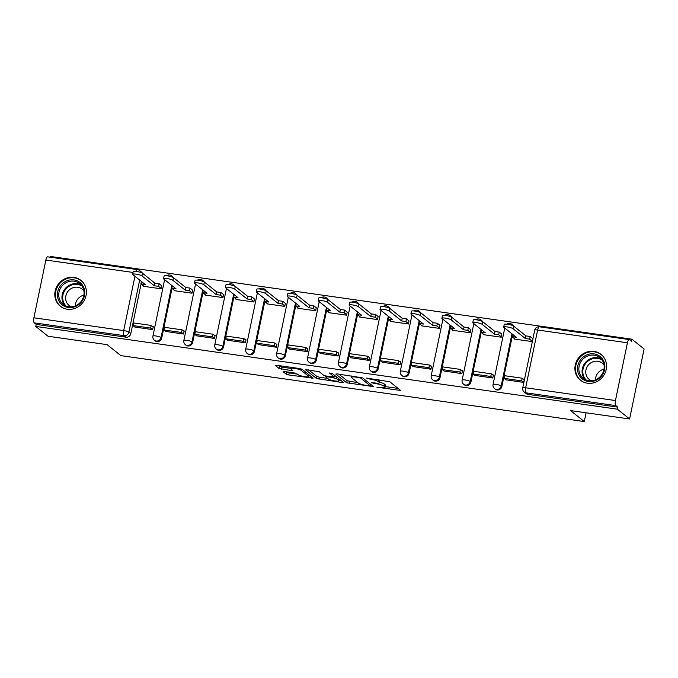 <?xml version="1.0" encoding="UTF-8"?>
<svg xmlns="http://www.w3.org/2000/svg" width="678" height="678" viewBox="0 0 678 678"><rect width="100%" height="100%" fill="white"/><g stroke="black" fill="none" stroke-linecap="round" stroke-linejoin="round"><path stroke-width="1.02" d="M376.909 387.214L400.706 390.477L389.808 381.773L366.586 378.078L370.112 379.129A6.653 1.186 -168.3 0 1 378.273 381.561L379.18 382.29A6.653 1.186 -168.3 0 1 379.468 382.756A6.653 1.186 -168.3 0 1 374.892 382.951L371.281 382.714L375.739 383.629A6.653 1.186 -168.3 0 1 383.901 386.062L384.807 386.791A6.653 1.186 -168.3 0 1 385.096 387.248A6.653 1.186 -168.3 0 1 380.519 387.452L376.909 387.214M173.305 277.556A4.237 3.932 -51.4 0 0 172.365 276.421L171.687 275.878A4.237 3.932 128.6 0 1 172.746 277.251M204.222 281.955A4.237 3.932 -51.4 0 0 203.281 280.819L202.603 280.285A4.237 3.932 128.6 0 1 203.663 281.65M235.147 286.353A4.237 3.932 -51.4 0 0 234.207 285.226L233.529 284.684A4.237 3.932 128.6 0 1 234.588 286.057M266.064 290.752A4.237 3.932 -51.4 0 0 265.123 289.625L264.445 289.082A4.237 3.932 128.6 0 1 265.505 290.455M296.989 295.15A4.237 3.932 -51.4 0 0 296.049 294.023L295.371 293.481A4.237 3.932 128.6 0 1 296.43 294.854M327.906 299.549A4.237 3.932 -51.4 0 0 326.966 298.422L326.288 297.879A4.237 3.932 128.6 0 1 327.355 299.252M358.832 303.947A4.237 3.932 -51.4 0 0 357.891 302.82L357.213 302.278A4.237 3.932 128.6 0 1 358.272 303.651M389.748 308.346A4.237 3.932 -51.4 0 0 388.808 307.219L388.13 306.676A4.237 3.932 128.6 0 1 389.197 308.049M420.674 312.744A4.237 3.932 -51.4 0 0 419.733 311.617L419.055 311.075A4.237 3.932 128.6 0 1 420.114 312.448M451.59 317.143A4.237 3.932 -51.4 0 0 450.65 316.016L449.972 315.473A4.237 3.932 128.6 0 1 451.04 316.846M482.516 321.541A4.237 3.932 -51.4 0 0 481.575 320.414L480.897 319.872A4.237 3.932 128.6 0 1 481.956 321.245M513.432 325.94A4.237 3.932 -51.4 0 0 512.492 324.813L511.814 324.27A4.237 3.932 128.6 0 1 512.882 325.643M587.419 383.214A16.526 15.331 -51.4 0 0 604.878 373.366A16.526 15.331 -51.4 0 0 601.03 354.382A16.526 15.331 -51.4 0 0 594.013 351.374A16.526 15.331 -51.4 0 0 576.554 361.221A16.526 15.331 -51.4 0 0 580.402 380.205A16.526 15.331 -51.4 0 0 587.419 383.214M67.308 309.219A16.526 15.331 -51.4 0 0 84.767 299.371A16.526 15.331 -51.4 0 0 80.919 280.387A16.526 15.331 -51.4 0 0 73.902 277.378A16.526 15.331 -51.4 0 0 56.444 287.226A16.526 15.331 -51.4 0 0 60.291 306.21A16.526 15.331 -51.4 0 0 67.308 309.219M284.489 371.544L283.15 371.747L286.209 374.188L288.76 374.951L313.143 378.154L302.159 369.307L299.608 368.544L276.649 365.281L275.31 365.484L279.005 368.434L291.379 370.595L292.811 370.535L290.887 368.925A5.56 0.992 -168.3 0 1 290.65 368.535A5.56 0.992 -168.3 0 1 295.379 368.518A5.56 0.992 -168.3 0 1 301.295 370.408L308.473 376.137A5.56 0.992 -168.3 0 1 308.71 376.519A5.56 0.992 -168.3 0 1 303.981 376.544A5.56 0.992 -168.3 0 1 298.057 374.654L294.311 372.942L284.489 371.544M615.455 400.545L627.421 342.788A4.237 1.381 98.1 0 1 629.243 339.576A4.237 1.381 98.1 0 1 629.498 339.686L631.404 341.22L631.828 339.178L644.1 348.975L629.599 418.979L570.537 410.58L584.283 421.563L120.862 355.628L107.116 344.644L48.045 336.246L35.773 326.44L617.336 409.181L617.751 407.139L615.844 405.614L526.052 392.842A4.237 3.932 128.6 0 1 524.255 392.07L526.162 393.596A4.237 3.932 128.6 0 0 527.967 394.367L526.052 392.842A4.237 1.381 98.1 0 1 525.662 387.774L615.455 400.545A4.237 1.381 98.1 0 0 615.844 405.614M629.599 418.979L617.336 409.181M346.712 382.799L373.561 386.621L362.671 377.917L337.161 373.892L335.822 374.095L346.712 382.799L347.136 380.756L357.831 382.68M341.966 382.519L316.457 378.494L305.473 369.646L319.279 371.739L323.703 375.273L326.254 376.036L334.203 376.9L329.449 372.976L332.237 373.468L343.305 382.316L341.966 382.519L342.195 381.426M141.083 283.98L130.803 333.661L128.888 332.135A4.237 3.932 128.6 0 1 124.074 335.652L34.29 322.872A4.237 1.381 -81.9 0 1 33.9 317.804L45.858 260.047A4.237 1.381 -81.9 0 1 47.689 256.843L137.481 269.615A4.237 1.381 -81.9 0 0 136.041 271.403M631.828 339.178L50.274 256.437L50.121 257.182M35.773 326.44L36.197 324.406L34.29 322.872M514.416 338.593L514.322 339.059L532.162 341.593L532.696 338.517M505.881 379.816L523.704 382.409L524.34 379.349L523.518 379.231M474.956 375.417L492.787 378.01L493.423 374.951L492.592 374.832M483.499 334.195L483.397 334.661L501.237 337.195L501.771 334.118M444.039 371.019L461.862 373.612L462.498 370.552L461.676 370.434M452.573 329.796L452.48 330.254L470.32 332.796L470.854 329.72M413.114 366.62L430.945 369.213L431.581 366.154L430.75 366.035M421.657 325.398L421.555 325.855L439.395 328.398L439.929 325.321M382.197 362.221L400.02 364.815L400.656 361.755L399.834 361.637M390.731 320.999L390.638 321.457L408.478 323.999L409.012 320.923M351.272 357.823L369.103 360.416L369.73 357.357L368.908 357.238M359.815 316.601L359.713 317.058L377.553 319.601L378.087 316.524M320.355 353.424L338.178 356.018L338.814 352.958L337.991 352.84M328.889 312.194L328.796 312.66L346.636 315.202L347.17 312.126M289.43 349.026L307.261 351.619L307.888 348.56L307.066 348.441M297.964 307.795L297.871 308.261L315.711 310.804L316.245 307.727M258.513 344.627L276.336 347.221L276.971 344.161L276.149 344.043M267.047 303.397L266.954 303.863L284.794 306.405L285.328 303.329M227.588 340.229L245.419 342.822L246.046 339.763L245.224 339.644M236.122 298.998L236.029 299.464L253.869 301.998L254.403 298.93M196.671 335.83L214.494 338.424L215.129 335.364L214.307 335.246M205.205 294.599L205.112 295.066L222.952 297.6L223.486 294.523M165.746 331.432L183.577 334.025L184.204 330.957L183.382 330.847M174.28 290.201L174.187 290.667L192.027 293.201L192.56 290.125M134.829 327.033L152.652 329.627L153.287 326.559L152.465 326.449M143.363 285.802L143.27 286.269L161.101 288.803L161.644 285.726M172.009 288.387L161.72 338.059L161.042 337.517A4.237 3.932 128.6 0 1 154.431 340.263L155.109 340.805A4.237 3.932 -51.4 0 0 161.72 338.059M202.925 292.786L192.645 342.458L191.967 341.915A4.237 3.932 128.6 0 1 185.357 344.661L186.035 345.204A4.237 3.932 -51.4 0 0 192.645 342.458M233.851 297.184L223.562 346.856L222.884 346.314A4.237 3.932 128.6 0 1 216.274 349.06L216.952 349.602A4.237 3.932 -51.4 0 0 223.562 346.856M264.767 301.583L254.487 351.255L253.809 350.712A4.237 3.932 128.6 0 1 247.199 353.458L247.877 354.001A4.237 3.932 -51.4 0 0 254.487 351.255M295.693 305.981L285.404 355.653L284.726 355.111A4.237 3.932 128.6 0 1 278.116 357.857L278.794 358.399A4.237 3.932 -51.4 0 0 285.404 355.653M326.61 310.38L316.329 360.052L315.651 359.51A4.237 3.932 128.6 0 1 309.041 362.255L309.719 362.798A4.237 3.932 -51.4 0 0 316.329 360.052M357.535 314.778L347.246 364.45L346.568 363.908A4.237 3.932 128.6 0 1 339.958 366.654L340.636 367.196A4.237 3.932 -51.4 0 0 347.246 364.45M388.452 319.177L378.171 368.849L377.493 368.307A4.237 3.932 128.6 0 1 370.883 371.052L371.561 371.595A4.237 3.932 -51.4 0 0 378.171 368.849M419.377 323.576L409.088 373.247L408.41 372.705A4.237 3.932 128.6 0 1 401.8 375.451L402.478 375.993A4.237 3.932 -51.4 0 0 409.088 373.247M450.302 327.974L440.014 377.646L439.336 377.112A4.237 3.932 128.6 0 1 432.725 379.858L433.403 380.392A4.237 3.932 -51.4 0 0 440.014 377.646M481.219 332.373L470.93 382.053L470.252 381.511A4.237 3.932 128.6 0 1 463.642 384.257L464.32 384.799A4.237 3.932 -51.4 0 0 470.93 382.053M512.144 336.771L501.856 386.452L501.178 385.909A4.237 3.932 128.6 0 1 494.567 388.655L495.245 389.197A4.237 3.932 -51.4 0 0 501.856 386.452M584.283 421.563L586.097 412.792M140.804 272.454A4.237 3.932 128.6 0 0 139.532 270.497L141.439 272.022A4.237 3.932 128.6 0 1 142.38 273.158M36.197 324.406L125.989 337.178A4.237 3.932 -51.4 0 0 130.803 333.661M617.751 407.139L527.967 394.367M385.096 387.248L385.519 385.206A6.653 1.186 -168.3 0 0 385.231 384.748L384.807 386.791M379.578 382.248A6.653 1.186 -168.3 0 1 384.324 384.019L385.231 384.748M379.468 382.756L379.892 380.714A6.653 1.186 -168.3 0 0 379.604 380.248L379.18 382.29M379.112 379.858L379.604 380.248M385.24 386.579L398.113 388.409M338.839 374.129L347.136 380.756M370.51 384.477L370.968 384.545M369.239 385.841L370.171 385.697L360.611 378.061L356.001 377.129A6.653 1.186 -168.3 0 0 351.424 377.324A6.653 1.186 -168.3 0 0 351.713 377.79L358.255 383.011A6.653 1.186 -168.3 0 0 366.417 385.443L369.239 385.841M340.712 380.239L339.102 380.011M327.584 378.375L319.431 377.214L319.007 379.256M308.583 369.824L316.88 376.451L319.431 377.214M328.288 378.934A5.56 0.992 -168.3 0 0 334.212 380.824A5.56 0.992 -168.3 0 0 338.932 380.799A5.56 0.992 -168.3 0 0 338.695 380.417L336.169 378.4L327.101 376.705L325.669 376.773L328.288 378.934M335.178 375.824L334.457 375.663M278.327 365.518L281.98 367.154L290.676 368.391M286.167 371.781L289.175 372.908L297.328 374.07M308.88 375.714L310.456 375.934M503.695 327.059L504.246 324.406A4.873 0.873 11.7 0 1 508.381 324.389A4.873 0.873 11.7 0 1 513.577 326.042L513.026 328.694A4.873 0.873 -168.3 0 0 507.839 327.042A4.873 0.873 -168.3 0 0 503.695 327.059A4.873 0.873 -168.3 0 0 503.907 327.398L516.238 337.246L511.975 336.644L515.144 339.17M512.475 334.246L511.975 336.644M513.577 326.042L525.908 335.89L530.171 336.5L529.62 339.153L532.23 341.237M532.781 338.585L530.171 336.5M524.247 379.816L522.246 378.222L504.601 375.705L504.059 378.366L521.696 380.875L523.611 382.4M504.059 378.366L505.966 379.892M522.246 378.222L521.696 380.875M513.026 328.694L525.357 338.542L529.62 339.153M525.357 338.542L525.908 335.89M601.369 376.222A14.297 13.272 128.6 0 1 582.046 378.671A14.297 13.272 128.6 0 1 581.046 359.154A14.297 13.272 128.6 0 1 600.369 356.713A14.297 13.272 128.6 0 1 601.369 376.222M582.105 360.035A13.238 12.289 -51.4 0 0 583.25 378.282A13.238 12.289 -51.4 0 0 600.92 375.841A13.238 12.289 -51.4 0 0 599.776 357.594A13.238 12.289 -51.4 0 0 582.105 360.035M595.47 379.841A10.424 9.678 128.6 0 1 598.038 372.841A10.424 9.678 128.6 0 1 604.005 369.163M591.521 380.782A10.424 9.678 128.6 0 1 589.216 379.443A10.424 9.678 128.6 0 1 588.318 365.078A10.424 9.678 128.6 0 1 602.234 363.154A10.424 9.678 128.6 0 1 604.039 365.103M602.971 356.272A16.416 15.238 -51.4 0 0 601.454 354.865A16.416 15.238 -51.4 0 0 579.537 357.891A16.416 15.238 -51.4 0 0 580.961 380.519A16.416 15.238 -51.4 0 0 582.665 381.689M81.258 302.227A14.297 13.272 128.6 0 1 61.935 304.676A14.297 13.272 128.6 0 1 60.935 285.158A14.297 13.272 128.6 0 1 80.258 282.718A14.297 13.272 128.6 0 1 81.258 302.227M61.995 286.031A13.238 12.289 -51.4 0 0 63.139 304.286A13.238 12.289 -51.4 0 0 80.809 301.846A13.238 12.289 -51.4 0 0 79.665 283.599A13.238 12.289 -51.4 0 0 61.995 286.031M75.36 305.846A10.424 9.678 128.6 0 1 77.928 298.845A10.424 9.678 128.6 0 1 83.894 295.167M71.41 306.787A10.424 9.678 128.6 0 1 69.105 305.447A10.424 9.678 128.6 0 1 68.207 291.082A10.424 9.678 128.6 0 1 82.123 289.159A10.424 9.678 128.6 0 1 83.928 291.108M82.86 282.277A16.416 15.238 -51.4 0 0 81.343 280.87A16.416 15.238 -51.4 0 0 59.435 283.896A16.416 15.238 -51.4 0 0 60.85 306.524A16.416 15.238 -51.4 0 0 62.554 307.693M472.769 322.66L473.32 320.008A4.873 0.873 11.7 0 1 477.465 319.991A4.873 0.873 11.7 0 1 482.651 321.643L482.1 324.296A4.873 0.873 -168.3 0 0 476.914 322.643A4.873 0.873 -168.3 0 0 472.769 322.66A4.873 0.873 -168.3 0 0 472.981 322.999L485.312 332.847L481.058 332.245L484.219 334.771M481.55 329.839L481.058 332.245M482.651 321.643L494.982 331.491L499.245 332.101L498.694 334.754L501.313 336.839M501.864 334.186L499.245 332.101M493.321 375.417L491.321 373.824L473.685 371.307L473.134 373.959L490.779 376.476L492.686 378.002M473.134 373.959L475.049 375.493M491.321 373.824L490.779 376.476M482.1 324.296L494.431 334.144L498.694 334.754M494.431 334.144L494.982 331.491M441.853 318.262L442.403 315.609A4.873 0.873 11.7 0 1 446.539 315.584A4.873 0.873 11.7 0 1 451.734 317.245L451.184 319.897A4.873 0.873 -168.3 0 0 445.997 318.245A4.873 0.873 -168.3 0 0 441.853 318.262A4.873 0.873 -168.3 0 0 442.064 318.601L454.396 328.449L450.133 327.847L453.302 330.372M450.633 325.44L450.133 327.847M451.734 317.245L464.066 327.093L468.32 327.703L467.778 330.356L470.388 332.44M470.939 329.788L468.32 327.703M462.404 371.019L460.404 369.417L442.759 366.908L442.209 369.561L459.854 372.078L461.769 373.603M442.209 369.561L444.124 371.095M460.404 369.417L459.854 372.078M451.184 319.897L463.515 329.745L467.778 330.356M463.515 329.745L464.066 327.093M410.927 313.863L411.478 311.21A4.873 0.873 11.7 0 1 415.622 311.185A4.873 0.873 11.7 0 1 420.809 312.846L420.258 315.499A4.873 0.873 -168.3 0 0 415.072 313.838A4.873 0.873 -168.3 0 0 410.927 313.863A4.873 0.873 -168.3 0 0 411.139 314.202L423.47 324.05L419.216 323.448L422.377 325.974M419.707 321.041L419.216 323.448M420.809 312.846L433.14 322.694L437.403 323.304L436.852 325.957L439.471 328.042M440.022 325.389L437.403 323.304M431.479 366.62L429.479 365.018L411.843 362.51L411.292 365.162L428.928 367.671L430.844 369.205M411.292 365.162L413.199 366.688M429.479 365.018L428.928 367.671M420.258 315.499L432.589 325.347L436.852 325.957M432.589 325.347L433.14 322.694M380.011 309.465L380.561 306.812A4.873 0.873 11.7 0 1 384.697 306.787A4.873 0.873 11.7 0 1 389.892 308.448L389.341 311.1A4.873 0.873 -168.3 0 0 384.146 309.439A4.873 0.873 -168.3 0 0 380.011 309.465A4.873 0.873 -168.3 0 0 380.222 309.804L392.554 319.652L388.291 319.05L391.46 321.575M388.791 316.643L388.291 319.05M389.892 308.448L402.224 318.296L406.478 318.906L405.936 321.558L408.546 323.643M409.097 320.991L406.478 318.906M400.562 362.221L398.562 360.62L380.917 358.111L380.366 360.764L398.011 363.272L399.918 364.806M380.366 360.764L382.282 362.289M398.562 360.62L398.011 363.272M389.341 311.1L401.673 320.948L405.936 321.558M401.673 320.948L402.224 318.296M349.085 305.066L349.636 302.413A4.873 0.873 11.7 0 1 353.78 302.388A4.873 0.873 11.7 0 1 358.967 304.049L358.416 306.702A4.873 0.873 -168.3 0 0 353.23 305.041A4.873 0.873 -168.3 0 0 349.085 305.066A4.873 0.873 -168.3 0 0 349.297 305.405L361.628 315.253L357.374 314.643L360.535 317.177M357.865 312.244L357.374 314.643M358.967 304.049L371.298 313.897L375.561 314.507L375.01 317.16L377.629 319.245M378.18 316.592L375.561 314.507M369.637 357.823L367.637 356.221L350.001 353.713L349.45 356.365L367.086 358.874L369.002 360.399M349.45 356.365L351.357 357.891M367.637 356.221L367.086 358.874M358.416 306.702L370.747 316.55L375.01 317.16M370.747 316.55L371.298 313.897M318.168 300.668L318.719 298.006A4.873 0.873 11.7 0 1 322.855 297.989A4.873 0.873 11.7 0 1 328.05 299.651L327.499 302.303A4.873 0.873 -168.3 0 0 322.304 300.642A4.873 0.873 -168.3 0 0 318.168 300.668A4.873 0.873 -168.3 0 0 318.38 301.007L330.711 310.855L326.449 310.244L329.618 312.778M326.949 307.846L326.449 310.244M328.05 299.651L340.381 309.499L344.636 310.1L344.093 312.761L346.704 314.846M347.255 312.194L344.636 310.1M338.72 353.424L336.72 351.823L319.075 349.314L318.524 351.967L336.169 354.475L338.076 356.001M318.524 351.967L320.44 353.492M336.72 351.823L336.169 354.475M327.499 302.303L339.831 312.151L344.093 312.761M339.831 312.151L340.381 309.499M287.243 296.261L287.794 293.608A4.873 0.873 11.7 0 1 291.938 293.591A4.873 0.873 11.7 0 1 297.125 295.252L296.574 297.905A4.873 0.873 -168.3 0 0 291.387 296.244A4.873 0.873 -168.3 0 0 287.243 296.261A4.873 0.873 -168.3 0 0 287.455 296.608L299.786 306.456L295.532 305.846L298.693 308.38M296.023 303.447L295.532 305.846M297.125 295.252L309.456 305.1L313.719 305.702L313.168 308.354L315.787 310.448M316.338 307.795L313.719 305.702M307.795 349.026L305.795 347.424L288.158 344.916L287.608 347.568L305.244 350.077L307.159 351.602M287.608 347.568L289.514 349.094M305.795 347.424L305.244 350.077M296.574 297.905L308.905 307.753L313.168 308.354M308.905 307.753L309.456 305.1M256.326 291.862L256.877 289.209A4.873 0.873 11.7 0 1 261.013 289.192A4.873 0.873 11.7 0 1 266.2 290.845L265.657 293.506A4.873 0.873 -168.3 0 0 260.462 291.845A4.873 0.873 -168.3 0 0 256.326 291.862A4.873 0.873 -168.3 0 0 256.538 292.201L268.869 302.057L264.606 301.447L267.776 303.981M265.106 299.049L264.606 301.447M266.2 290.845L278.539 300.701L282.794 301.303L282.251 303.956L284.862 306.049M285.413 303.397L282.794 301.303M276.878 344.619L274.878 343.026L257.233 340.517L256.682 343.17L274.327 345.678L276.234 347.204M256.682 343.17L258.598 344.695M274.878 343.026L274.327 345.678M265.657 293.506L277.988 303.354L282.251 303.956M277.988 303.354L278.539 300.701M225.401 287.464L225.952 284.811A4.873 0.873 11.7 0 1 230.096 284.794A4.873 0.873 11.7 0 1 235.283 286.447L234.732 289.099A4.873 0.873 -168.3 0 0 229.545 287.447A4.873 0.873 -168.3 0 0 225.401 287.464A4.873 0.873 -168.3 0 0 225.613 287.803L237.944 297.659L233.69 297.049L236.851 299.583M234.181 294.65L233.69 297.049M235.283 286.447L247.614 296.303L251.877 296.905L251.326 299.557L253.945 301.651M254.487 298.998L251.877 296.905M245.953 340.22L243.953 338.627L226.316 336.119L225.766 338.771L243.402 341.28L245.317 342.805M225.766 338.771L227.672 340.297M243.953 338.627L243.402 341.28M234.732 289.099L247.063 298.956L251.326 299.557M247.063 298.956L247.614 296.303M194.484 283.065L195.035 280.412A4.873 0.873 11.7 0 1 199.171 280.395A4.873 0.873 11.7 0 1 204.358 282.048L203.815 284.701A4.873 0.873 -168.3 0 0 198.62 283.048A4.873 0.873 -168.3 0 0 194.484 283.065A4.873 0.873 -168.3 0 0 194.696 283.404L207.027 293.26L202.764 292.65L205.934 295.184M203.264 290.252L202.764 292.65M204.358 282.048L216.697 291.904L220.952 292.506L220.409 295.159L223.02 297.252M223.571 294.599L220.952 292.506M215.036 335.822L213.036 334.229L195.391 331.72L194.84 334.373L212.485 336.881L214.392 338.407M194.84 334.373L196.756 335.898M213.036 334.229L212.485 336.881M203.815 284.701L216.146 294.557L220.409 295.159M216.146 294.557L216.697 291.904M163.559 278.666L164.11 276.014A4.873 0.873 11.7 0 1 168.254 275.997A4.873 0.873 11.7 0 1 173.441 277.649L172.89 280.302A4.873 0.873 -168.3 0 0 167.703 278.65A4.873 0.873 -168.3 0 0 163.559 278.666A4.873 0.873 -168.3 0 0 163.771 279.005L176.102 288.862L171.839 288.252L175.009 290.786M172.339 285.853L171.839 288.252M173.441 277.649L185.772 287.506L190.035 288.108L189.484 290.76L192.103 292.854M192.645 290.201L190.035 288.108M184.111 331.423L182.111 329.83L164.474 327.321L163.923 329.974L181.56 332.483L183.475 334.008M163.923 329.974L165.83 331.5M182.111 329.83L181.56 332.483M172.89 280.302L185.221 290.159L189.484 290.76M185.221 290.159L185.772 287.506M132.642 274.268L133.193 271.615A4.873 0.873 11.7 0 1 137.329 271.598A4.873 0.873 11.7 0 1 142.516 273.251L141.973 275.904A4.873 0.873 -168.3 0 0 136.778 274.251A4.873 0.873 -168.3 0 0 132.642 274.268A4.873 0.873 -168.3 0 0 132.854 274.607L145.185 284.463L140.922 283.853L144.092 286.387M141.422 281.455L140.922 283.853M142.516 273.251L154.847 283.107L159.11 283.709L158.559 286.362L161.178 288.455M161.728 285.802L159.11 283.709M153.194 327.025L151.194 325.432L133.549 322.923L132.998 325.576L150.643 328.084L152.55 329.61M132.998 325.576L134.914 327.101M151.194 325.432L150.643 328.084M141.973 275.904L154.304 285.76L158.559 286.362M154.304 285.76L154.847 283.107M378.807 387.206L378.688 387.748M367.544 378.214L367.434 378.756M373.171 382.706L373.061 383.248M139.668 280.056L128.888 332.135A4.237 0.754 11.7 0 0 123.693 330.584L134.939 276.277M133.015 272.446L45.858 260.047M33.9 317.804L123.693 330.584A4.237 1.381 98.1 0 0 124.074 335.652L125.989 337.178M627.421 342.788L537.629 330.008L525.662 387.774A4.237 0.754 -168.3 0 0 522.746 387.901A4.237 4.237 0 0 0 524.255 392.07M171.822 285.438L161.042 337.517A4.237 0.754 11.7 0 0 155.847 335.966A4.237 0.754 11.7 0 0 152.931 336.093A4.237 4.237 0 0 0 154.431 340.263M202.747 289.837L191.967 341.915A4.237 0.754 11.7 0 0 186.764 340.364A4.237 0.754 11.7 0 0 183.848 340.492A4.237 4.237 0 0 0 185.357 344.661M233.673 294.235L222.884 346.314A4.237 0.754 11.7 0 0 217.689 344.763A4.237 0.754 11.7 0 0 214.773 344.89A4.237 4.237 0 0 0 216.274 349.06M264.589 298.642L253.809 350.712A4.237 0.754 11.7 0 0 248.606 349.162A4.237 0.754 11.7 0 0 245.69 349.289A4.237 4.237 0 0 0 247.199 353.458M295.515 303.041L284.726 355.111A4.237 0.754 11.7 0 0 279.531 353.56A4.237 0.754 11.7 0 0 276.616 353.687A4.237 4.237 0 0 0 278.116 357.857M326.432 307.439L315.651 359.51A4.237 0.754 11.7 0 0 310.448 357.959A4.237 0.754 11.7 0 0 307.532 358.086A4.237 4.237 0 0 0 309.041 362.255M357.357 311.838L346.568 363.908A4.237 0.754 11.7 0 0 341.373 362.366A4.237 0.754 11.7 0 0 338.458 362.484A4.237 4.237 0 0 0 339.958 366.654M388.274 316.236L377.493 368.307A4.237 0.754 11.7 0 0 372.29 366.764A4.237 0.754 11.7 0 0 369.374 366.883A4.237 4.237 0 0 0 370.883 371.052M419.199 320.635L408.41 372.705A4.237 0.754 11.7 0 0 403.215 371.163A4.237 0.754 11.7 0 0 400.3 371.29A4.237 4.237 0 0 0 401.8 375.451M450.116 325.033L439.336 377.112A4.237 0.754 11.7 0 0 434.132 375.561A4.237 0.754 11.7 0 0 431.216 375.688A4.237 4.237 0 0 0 432.725 379.858M481.041 329.432L470.252 381.511A4.237 0.754 11.7 0 0 465.057 379.96A4.237 0.754 11.7 0 0 462.142 380.087A4.237 4.237 0 0 0 463.642 384.257M511.958 333.83L501.178 385.909A4.237 0.754 11.7 0 0 495.974 384.358A4.237 0.754 11.7 0 0 493.059 384.485A4.237 4.237 0 0 0 494.567 388.655M534.713 330.135A4.237 0.754 -168.3 0 1 537.629 330.008A4.237 1.381 -81.9 0 1 539.459 326.804A4.237 4.237 0 0 0 534.713 330.135L522.746 387.901M384.324 384.019L383.901 386.062M375.849 383.07L375.739 383.629M378.638 379.79L378.273 381.561M370.222 378.595L370.112 379.129M399.588 389.587L399.367 390.689M372.451 385.731L372.222 386.824M349.687 381.519L349.263 383.562M370.493 384.163L370.171 385.697M360.772 377.273L360.611 378.061M358.933 376.985L358.823 377.527M356.12 376.587L356.001 377.129M316.88 376.451L316.457 378.494M334.424 375.222L334.11 376.756M339.008 378.883L338.695 380.417M336.483 376.858L336.169 378.4M333.746 377.036L333.618 377.638M327.211 376.171L327.101 376.705M308.787 374.603L308.473 376.137M301.583 369.027L301.295 370.408M291.608 369.502L291.379 370.595M281.98 367.154L281.556 369.196M279.429 366.391L279.005 368.434M311.939 377.121L311.719 378.214M289.175 372.908L288.76 374.951M286.625 372.146L286.209 374.188M584.978 379.417A13.238 12.289 128.6 0 1 585.317 362.594A13.238 12.289 128.6 0 1 601.267 359.018M602.072 360.06A12.806 11.882 -51.4 0 0 585.936 363.103A12.806 11.882 -51.4 0 0 586.165 379.968M64.868 305.422A13.238 12.289 128.6 0 1 65.207 288.599A13.238 12.289 128.6 0 1 81.157 285.023M81.962 286.065A12.806 11.882 -51.4 0 0 65.825 289.108A12.806 11.882 -51.4 0 0 66.054 305.973M493.059 384.485L504.746 328.067M511.814 324.27A4.237 4.237 0 0 0 506.686 324.152M462.142 380.087L473.82 323.669M480.897 319.872A4.237 4.237 0 0 0 475.77 319.753M431.216 375.688L442.904 319.27M449.972 315.473A4.237 4.237 0 0 0 444.844 315.355M400.3 371.29L411.978 314.872M419.055 311.075A4.237 4.237 0 0 0 413.927 310.956M369.374 366.883L381.061 310.473M388.13 306.676A4.237 4.237 0 0 0 383.002 306.558M338.458 362.484L350.136 306.075M357.213 302.278A4.237 4.237 0 0 0 352.085 302.159M307.532 358.086L319.219 301.676M326.288 297.879A4.237 4.237 0 0 0 321.16 297.761M276.616 353.687L288.294 297.278M295.371 293.481A4.237 4.237 0 0 0 290.243 293.354M245.69 349.289L257.377 292.879M264.445 289.082A4.237 4.237 0 0 0 259.318 288.955M214.773 344.89L226.452 288.472M233.529 284.684A4.237 4.237 0 0 0 228.393 284.557M183.848 340.492L195.535 284.074M202.603 280.285A4.237 4.237 0 0 0 197.476 280.158M152.931 336.093L164.61 279.675M171.687 275.878A4.237 4.237 0 0 0 166.551 275.76M139.532 270.497A4.237 4.237 0 0 0 137.481 269.615M629.243 339.576L539.459 326.804M370.561 384.223L370.239 385.799M351.704 375.959L351.424 377.324M334.534 375.298L334.203 376.9M339.288 379.104L338.932 380.799M325.838 375.968L325.669 376.773M309.066 374.824L308.71 376.519M290.904 367.306L290.65 368.535M601.454 354.865L602.318 355.552M580.961 380.519L581.817 381.206M81.343 280.87L82.207 281.556M60.85 306.524L61.715 307.21"/></g></svg>
